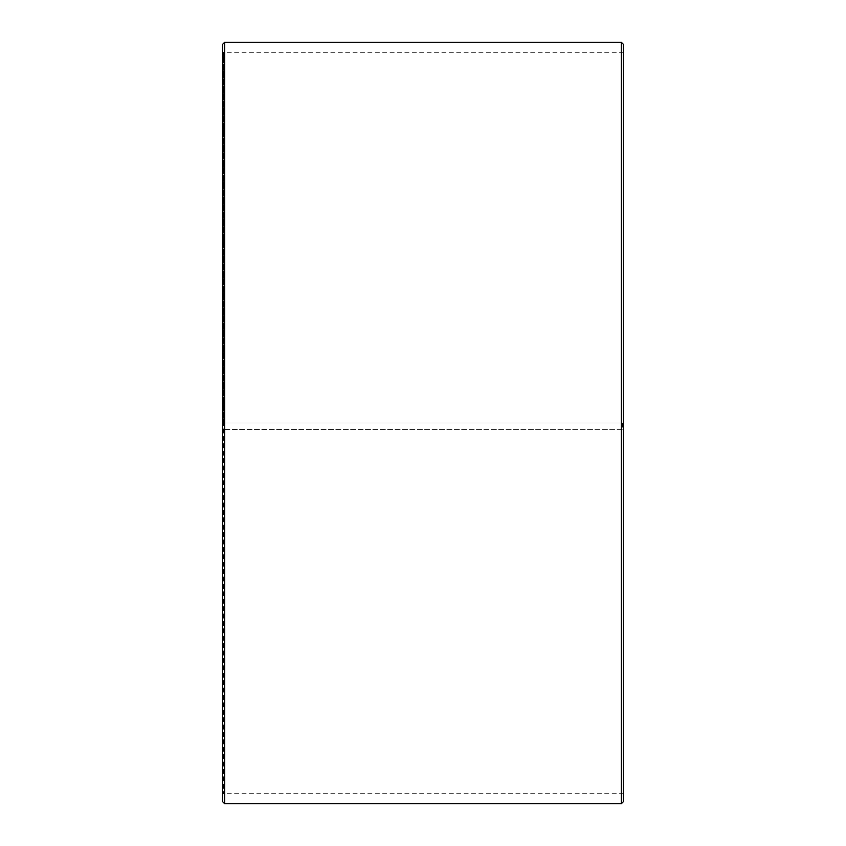 <?xml version="1.0" encoding="UTF-8"?>
<svg xmlns="http://www.w3.org/2000/svg" width="846" height="846" viewBox="0 0 846 846"><rect width="100%" height="100%" fill="white"/><g stroke="black" fill="none" stroke-linecap="round" stroke-linejoin="round"><path stroke-width="0.63" stroke-dasharray="4.23 3.17" d="M223.429 423L623.365 423L223.429 423L223.429 52.315L223.429 793.685L223.429 429.472L222.635 429.482L623.365 429.609L223.429 429.472M622.571 423L622.571 429.472M623.365 44.299L623.365 429.482M621.366 423L621.366 42.3M224.634 423L224.634 42.3M623.365 794.479L622.571 793.685L223.429 793.685L222.635 794.479L222.635 44.299M222.635 794.479L222.635 429.482M222.635 801.701L222.635 429.609M224.634 803.7L224.634 429.641M621.366 803.7L621.366 429.641M623.365 801.701L623.365 429.609M623.365 51.521L622.571 52.315L223.429 52.315L222.635 51.521"/><path stroke-width="1.27" d="M623.365 44.299L623.365 801.701L621.366 803.7L621.366 42.3L623.365 44.299M224.634 803.7L222.635 801.701L222.635 44.299L224.634 42.3L224.634 803.7L621.366 803.7M224.634 42.3L621.366 42.3"/></g></svg>
